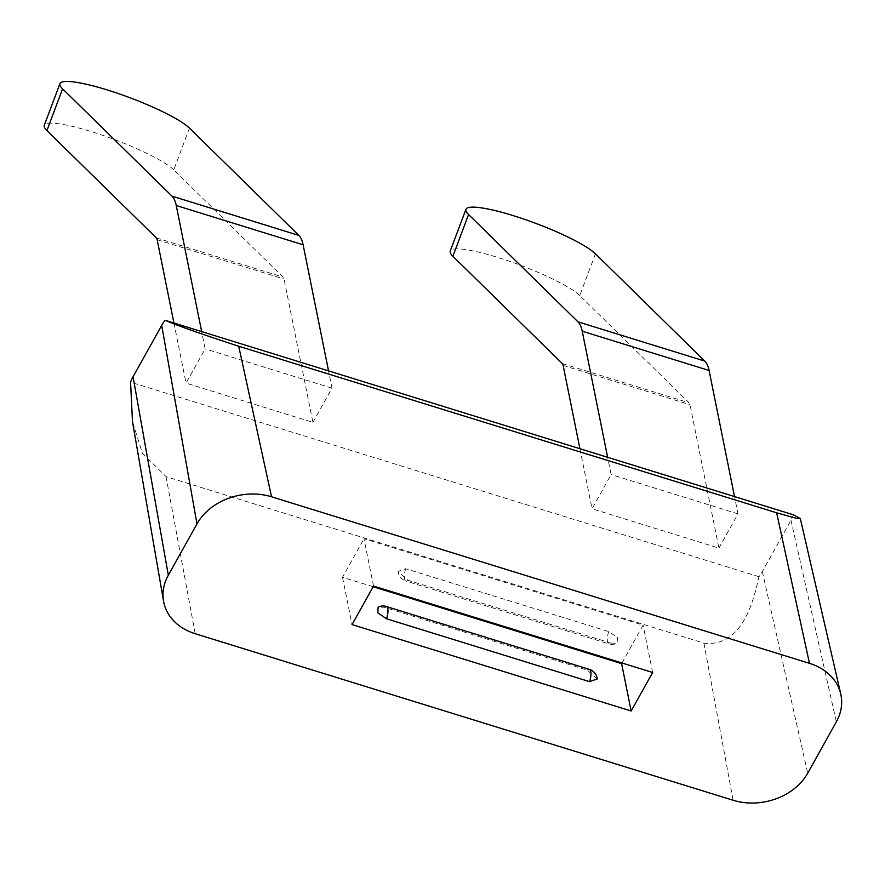 <?xml version="1.0" encoding="UTF-8"?>
<svg xmlns="http://www.w3.org/2000/svg" width="885" height="885" viewBox="0 0 885 885"><rect width="100%" height="100%" fill="white"/><g stroke="black" fill="none" stroke-linecap="round" stroke-linejoin="round"><path stroke-width="0.66" stroke-dasharray="4.42 3.32" d="M595.439 253.818L579.752 295.557L689.149 402.841A11.295 3.839 107.2 0 1 690.001 404.722L718.908 548.092L592.032 508.809L611.126 474.57L607.641 457.302M579.918 448.717L592.032 508.809M579.752 295.557A70.601 11.439 20.6 0 0 497.348 257.314A70.601 11.439 20.6 0 0 450.233 251.075M718.908 548.092L737.99 513.853L734.517 496.573M737.99 513.853L611.126 474.57M189.456 128.126L173.77 169.865L283.167 277.149A11.295 3.839 107.2 0 1 284.019 279.029L312.925 422.399L186.049 383.116L205.143 348.878L201.669 331.609M173.936 323.025L186.049 383.116M312.925 422.399L332.019 388.15L328.534 370.881M173.77 169.865A70.601 11.439 20.6 0 0 91.376 131.622A70.601 11.439 20.6 0 0 44.25 125.382M332.019 388.15L205.143 348.878M621.989 662.987L643.096 625.131L363.978 538.722L373.525 586.058M373.149 586.733L342.506 577.241L363.978 538.722M342.506 577.241L352.042 624.578M597.242 678.961L587.231 670.1L384.234 607.254L378.116 607.121M652.632 672.478L643.096 625.131M611.037 643.13L617.144 643.262L617.442 637.51L608.703 631.58L405.717 568.734L398.029 571.422L408.04 580.283L611.037 643.13A11.295 3.839 -72.8 0 1 608.913 643.871A11.295 11.295 0 0 0 617.144 643.262M793.48 514.838A50.832 40.588 168.6 0 1 790.969 520.225L762.328 571.588A50.832 40.588 168.6 0 1 758.965 576.721C752.626 605.65 740.435 647.267 703.94 643.141L166.026 476.606L142.419 453.242L132.496 421.769M758.965 576.721L130.56 382.154M563.137 365.439L690.001 404.722M562.285 363.569L689.149 402.841M157.154 239.746L284.019 279.029M156.302 237.877L283.167 277.149M703.94 643.141L733.134 800.261M166.026 476.606L195.209 633.715M762.328 571.588L807.706 773.18M790.969 520.225L836.347 721.828M587.231 670.1A11.295 3.839 107.2 0 1 589.344 669.359M384.234 607.254A11.295 3.839 107.2 0 1 386.358 606.513M608.703 631.58A11.295 3.839 107.2 0 0 607.486 641.636A11.295 3.839 -72.8 0 0 608.913 643.871L405.927 581.025A11.295 3.839 -72.8 0 0 408.04 580.283M405.717 568.734A11.295 3.839 -72.8 0 0 404.489 578.79A11.295 3.839 -72.8 0 0 405.927 581.025A11.295 11.295 0 0 1 398.029 571.422"/><path stroke-width="1.33" d="M607.641 457.302L582.23 331.2A56.485 19.182 107.2 0 0 577.971 321.83L468.574 214.535A70.601 11.439 -159.4 0 1 465.919 209.336L450.233 251.075A70.601 11.439 20.6 0 0 452.888 256.274L562.285 363.569A11.295 3.839 107.2 0 1 563.137 365.439L579.918 448.717M465.919 209.336A70.601 11.439 -159.4 0 1 513.046 215.575A70.601 11.439 -159.4 0 1 595.439 253.818L704.836 361.113A56.485 19.182 107.2 0 1 709.095 370.483L734.517 496.573M201.669 331.609L176.248 205.508A56.485 19.182 107.2 0 0 171.989 196.138L62.592 88.843A70.601 11.439 -159.4 0 1 59.937 83.644L44.25 125.382A70.601 11.439 20.6 0 0 46.905 130.582L156.302 237.877A11.295 3.839 107.2 0 1 157.154 239.746L173.936 323.025M171.989 196.138L298.853 235.41L189.456 128.126A70.601 11.439 -159.4 0 0 107.063 89.883A70.601 11.439 -159.4 0 0 59.937 83.644M298.853 235.41A56.485 19.182 107.2 0 1 303.113 244.791L328.534 370.881M373.149 586.733L621.613 663.65L621.989 662.987M631.16 710.998L352.042 624.578L373.525 586.058L652.632 672.478L631.16 710.998L621.613 663.65M733.134 800.261L195.209 633.715A56.452 45.069 168.6 0 1 163.537 601.114A56.452 45.069 168.6 0 1 168.338 575.228L196.979 523.876A56.452 45.069 168.6 0 1 271.551 496.795L809.476 663.341A56.452 45.069 168.6 0 1 840.75 693.995A56.452 45.069 168.6 0 1 836.347 721.828L807.706 773.18A56.452 45.069 168.6 0 1 733.134 800.261M386.568 618.803A11.295 3.839 107.2 0 0 387.785 608.747A11.295 3.839 107.2 0 0 386.358 606.513A11.295 11.295 0 0 0 378.116 607.121L377.829 612.874L386.568 618.803L589.554 681.649L597.242 678.961A11.295 11.295 0 0 0 589.344 669.359A11.295 3.839 107.2 0 1 590.782 671.593A11.295 3.839 -72.8 0 1 589.554 681.649M165.064 320.27C177.188 325.536 201.736 334.187 238.718 346.234L776.632 512.78L796.069 518.245L800.328 518.566L793.48 514.838L165.064 320.27A50.832 40.588 168.6 0 0 161.701 325.403L196.979 523.876M163.537 601.114L132.496 421.769L130.56 382.154A50.832 40.588 168.6 0 1 133.06 376.767L161.701 325.403M577.971 321.83L704.836 361.113M582.23 331.2L709.095 370.483M468.574 214.535L452.888 256.274M62.592 88.843L46.905 130.582M176.248 205.508L303.113 244.791M776.632 512.78L809.476 663.341M238.718 346.234L271.551 496.795M133.06 376.767L168.338 575.228M800.328 518.566L840.75 693.995M386.358 606.513L589.344 669.359"/></g></svg>
